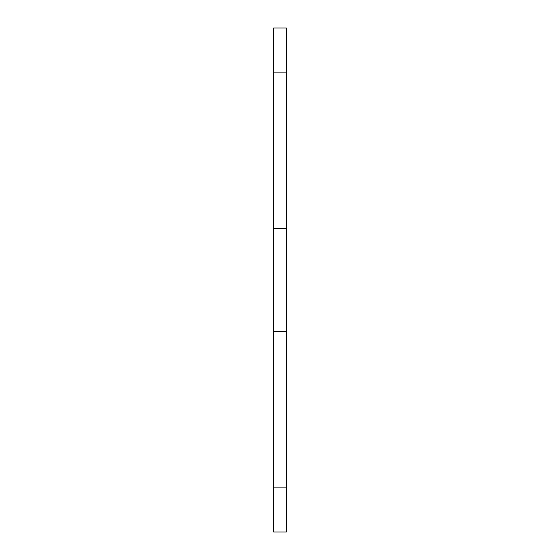 <?xml version="1.0" encoding="UTF-8"?>
<svg xmlns="http://www.w3.org/2000/svg" width="560" height="560" viewBox="0 0 560 560"><rect width="100%" height="100%" fill="white"/><g stroke="black" fill="none" stroke-linecap="round" stroke-linejoin="round"><path stroke-width="0.84" d="M273.7 487.9L273.7 532L286.3 532L286.3 331.66L273.7 331.66L273.7 487.9L286.3 487.9M273.7 331.66L273.7 228.34L286.3 228.34L286.3 28L273.7 28L273.7 228.34M286.3 228.34L286.3 331.66M273.7 72.1L286.3 72.1"/></g></svg>
